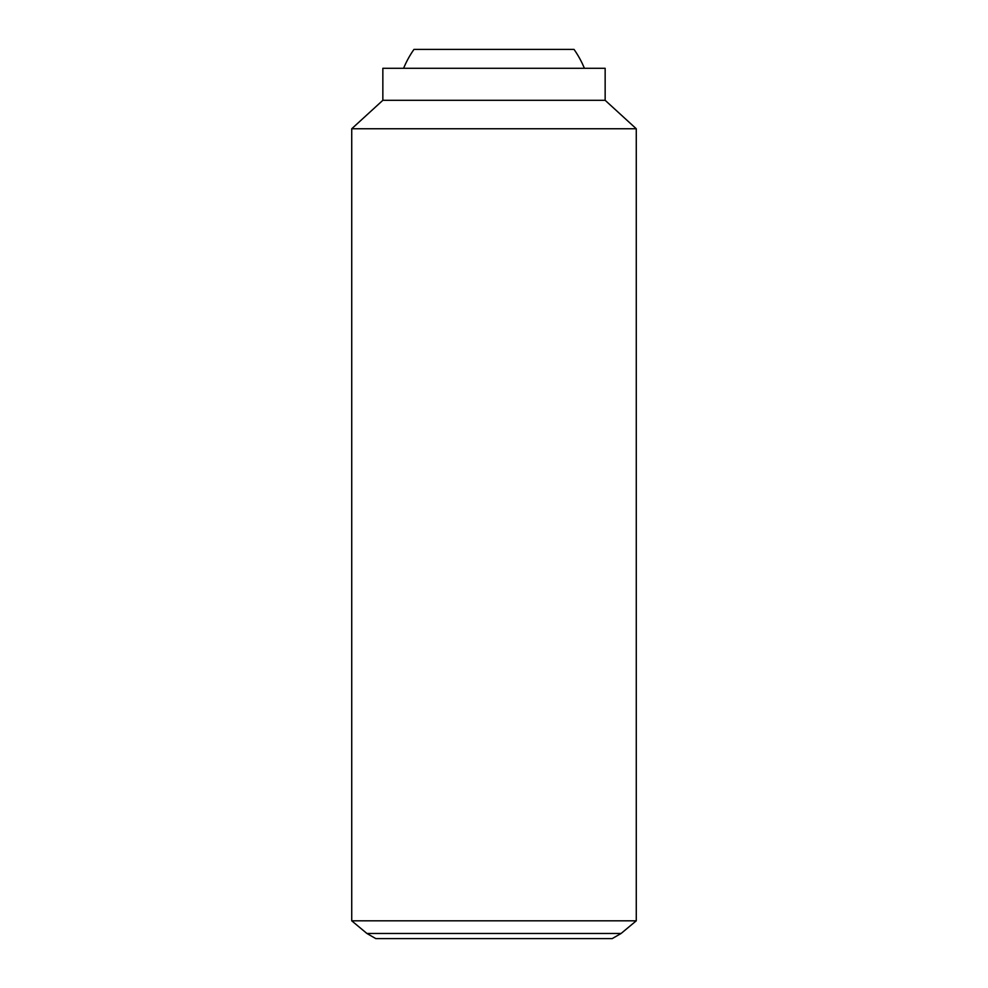 <?xml version="1.0" encoding="UTF-8"?>
<svg xmlns="http://www.w3.org/2000/svg" width="988" height="988" viewBox="0 0 988 988"><rect width="100%" height="100%" fill="white"/><g stroke="black" fill="none" stroke-linecap="round" stroke-linejoin="round"><path stroke-width="1.48" d="M584.402 68.296A97.812 97.812 0 0 0 574.028 49.4L413.972 49.4A97.812 97.812 0 0 0 403.598 68.296M351.728 920.816L366.919 933.475L375.798 938.6L612.202 938.6L621.082 933.475L636.272 920.816L636.272 128.761L605.15 100.307L605.15 68.296L382.85 68.296L382.85 100.307L351.728 128.761L351.728 920.816L636.272 920.816M366.919 933.475L621.082 933.475M605.15 100.307L382.85 100.307M636.272 128.761L351.728 128.761"/></g></svg>
